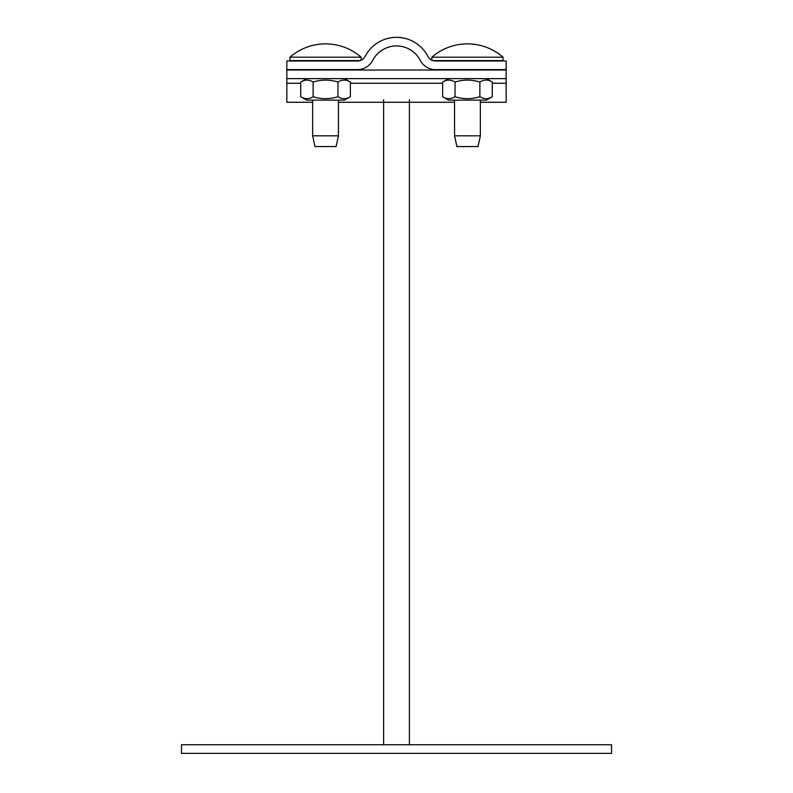 <?xml version="1.0" encoding="UTF-8"?>
<svg xmlns="http://www.w3.org/2000/svg" width="793" height="793" viewBox="0 0 793 793"><rect width="100%" height="100%" fill="white"/><g stroke="black" fill="none" stroke-linecap="round" stroke-linejoin="round"><path stroke-width="1.19" d="M611.522 753.35L611.522 744.746L181.478 744.746L181.478 753.35L611.522 753.35M420.26 60.347A17.198 17.198 0 0 0 435.506 69.596L506.162 69.596L506.162 60.992L435.506 60.992A8.604 8.604 0 0 1 427.883 56.362A35.398 35.398 0 0 0 365.117 56.362A8.604 8.604 0 0 1 357.494 60.992L286.838 60.992L286.838 69.596L357.494 69.596A17.198 17.198 0 0 0 372.74 60.347A26.793 26.793 0 0 1 420.26 60.347M312.64 102.277L286.838 102.277L286.838 78.626L506.162 78.626L506.162 102.277L480.36 102.277M286.838 78.626L286.838 70.022L506.162 70.022L506.162 78.626M312.64 135.821L314.97 146.566L336.113 146.566L338.442 135.821L312.64 135.821L312.64 100.126M361.132 60.179L361.132 57.195A54.182 54.182 0 0 0 289.96 57.195A54.182 54.182 0 0 1 361.132 57.195L289.96 57.195L289.96 60.565L360.181 60.565M344.469 100.126L306.623 100.126L300.716 96.716C304.849 99.303 308.992 99.303 313.126 96.716C321.403 99.303 329.68 99.303 337.957 96.716C342.1 99.303 346.234 99.303 350.367 96.716L344.469 100.126M300.716 82.036L306.623 78.626L344.469 78.626L350.367 82.036C346.234 79.449 342.1 79.449 337.957 82.036C329.68 79.449 321.403 79.449 313.126 82.036C308.992 79.449 304.849 79.449 300.716 82.036L300.716 96.716M313.126 96.716L313.126 82.036M337.957 96.716L337.957 82.036M350.367 96.716L350.367 82.036M454.558 135.821L456.887 146.566L478.03 146.566L480.36 135.821L454.558 135.821L454.558 100.126M431.868 57.195A54.182 54.182 0 0 1 503.04 57.195L431.868 57.195L431.868 60.179M503.04 57.195L503.04 60.565L432.819 60.565M486.377 100.126L448.531 100.126L442.633 96.716C446.766 99.303 450.9 99.303 455.043 96.716C463.32 99.303 471.597 99.303 479.874 96.716C484.008 99.303 488.151 99.303 492.284 96.716L486.377 100.126M486.377 78.626L492.284 82.036C488.151 79.449 484.008 79.449 479.874 82.036C471.597 79.449 463.32 79.449 455.043 82.036C450.9 79.449 446.766 79.449 442.633 82.036L442.633 96.716M455.043 96.716L455.043 82.036M479.874 96.716L479.874 82.036M492.284 96.716L492.284 82.036M506.162 83.245L492.284 83.245M442.633 83.245L350.367 83.245M300.716 83.245L286.838 83.245M383.604 99.69L383.604 744.746M409.396 99.69L409.396 744.746M338.442 102.277L454.558 102.277M338.442 100.126L338.442 135.821M480.36 100.126L480.36 135.821M448.531 78.626L442.633 82.036"/></g></svg>
